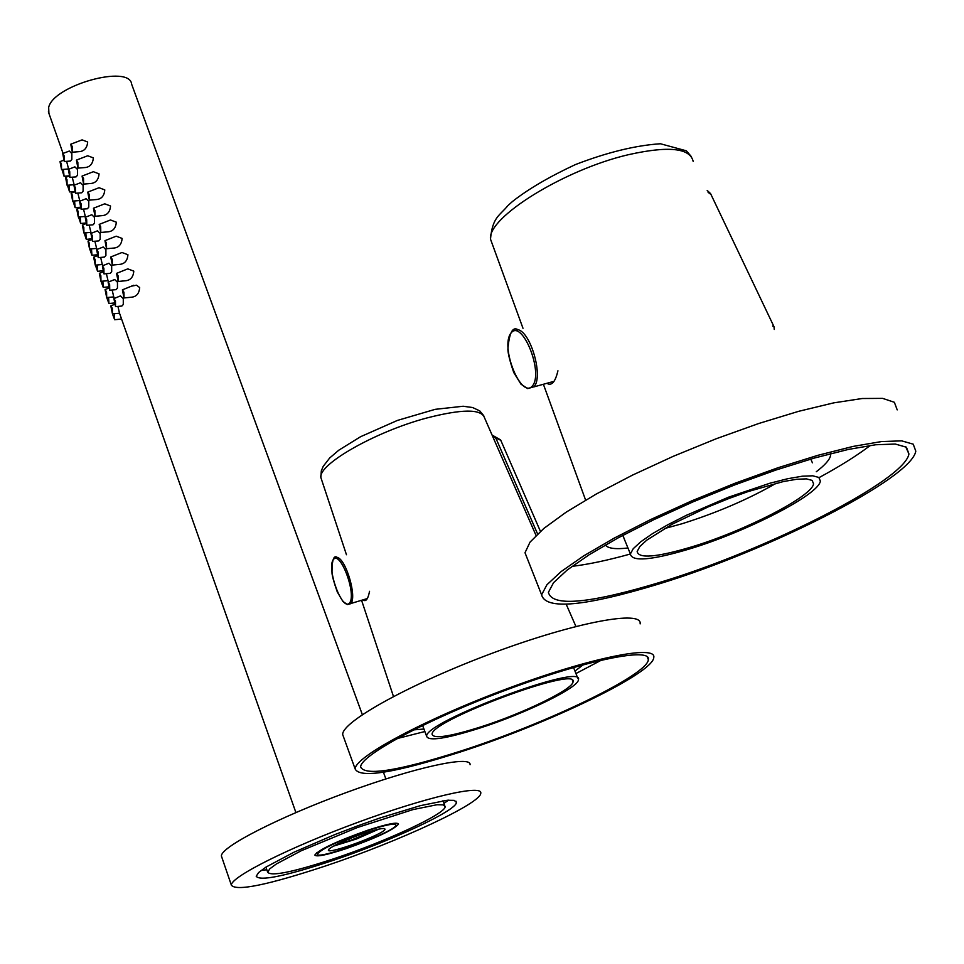 <?xml version="1.0" encoding="UTF-8"?>
<svg xmlns="http://www.w3.org/2000/svg" width="964" height="964" viewBox="0 0 964 964"><rect width="100%" height="100%" fill="white"/><g stroke="black" fill="none" stroke-linecap="round" stroke-linejoin="round"><path stroke-width="1.45" d="M661.4 581.931C589.703 603.681 552.035 607.151 548.408 592.354L553.541 582.69L567.23 569.977L589.161 554.746L618.454 537.695L653.773 519.704L693.285 501.762L734.821 484.868L776.032 469.998L814.592 457.984L848.392 449.429L875.698 444.753L895.291 444.043L906.437 447.224L908.932 453.96C904.847 480.313 767.284 549.757 661.4 581.931M659.027 583.931C584.606 606.537 545.467 610.152 541.599 594.812L546.901 584.787L561.072 571.616L583.798 555.806L614.201 538.117L650.881 519.427L691.923 500.786L735.086 483.229L777.9 467.781L817.954 455.297L853.056 446.428L881.397 441.572L901.702 440.861L913.233 444.175L915.8 451.164C911.39 478.614 768.742 550.577 659.027 583.931M527.428 558.903L525.006 552.746L530.019 542.142L543.877 528.405L566.242 512.113L596.282 494.026L632.589 475.071L673.306 456.297L716.18 438.765L758.789 423.485L798.722 411.303L833.776 402.856L862.178 398.518L882.614 398.373L894.363 402.277L897.207 409.881M729.567 498.243L707.925 507.016M776.273 483.217C748.197 499.328 716.734 512.848 681.885 523.789L664.28 528.609M691.513 546.95C656.496 557.361 638.385 558.855 637.156 551.432L639.831 546.54L646.736 540.177L671.98 524.283L708.227 506.883L728.23 498.75L748.088 491.58L783.202 481.59L796.65 479.265L806.434 478.867L812.134 480.397L813.544 483.723C812.664 496.183 744.521 531.08 691.513 546.95M689.007 549.106C651.278 560.325 631.745 561.952 630.384 553.951L633.24 548.697L640.662 541.852L652.363 533.731L667.835 524.741L686.332 515.318L728.471 497.207L769.971 483.205L787.721 478.722L802.193 476.216L812.724 475.794L818.846 477.445L820.352 481.036C819.316 494.496 746.003 532.02 689.007 549.106M624.214 538.84L622.913 535.297M810.796 459.069L812.399 462.816M627.95 547.998C615.321 549.456 607.814 548.444 605.416 544.973M830.474 453.683L830.522 455.611C829.727 459.708 824.991 465.082 816.291 471.733M630.372 554.011C607.609 560.337 588.148 564.446 571.989 566.362M870.347 445.428C857.177 455.466 840.09 466.19 819.075 477.614M557.939 370.791C555.493 381.142 552.179 385.516 548.01 383.889L547.034 383.262M772.598 326.037L774.02 326.724L774.249 329.459M773.731 326.133L710.974 194.463L708.106 192.354M461.828 750.715C398.831 770.826 365.103 776.261 360.644 767.031C360.018 755.535 427.859 719.12 507.341 689.585C586.847 659.894 651.315 646.94 648.362 659.665C647.675 674.896 546.817 723.361 461.828 750.715M460.274 752.016C394.891 772.911 359.861 778.563 355.162 768.995C354.463 757.101 424.847 719.277 507.438 688.597C590.052 657.761 656.882 644.362 653.773 657.556C652.977 673.414 548.383 723.651 460.274 752.016M343.63 737.171L342.69 734.58C341.63 721.711 411.363 683.175 493.616 652.712C575.87 622.081 642.819 609.754 640.12 623.889M515.511 692.212L482.325 704.949M481.048 726.82C450.224 736.544 433.908 739.075 432.125 734.399C429.052 721.12 579.075 665.232 573.002 681.849C573.255 689.115 523.392 713.312 481.048 726.82M479.433 728.206C446.224 738.689 428.643 741.412 426.678 736.388C423.292 722.108 585.052 661.846 578.412 679.789C578.641 687.645 524.982 713.673 479.433 728.206M423.943 729.037L413.568 729.881M583.292 664.726L574.966 671.077M424.871 731.531L396.939 738.617M601.5 660.099L575.942 673.547M369.549 591.306C368.14 598.487 366.224 601.5 363.789 600.355L363.115 599.825M540.43 531.357L500.774 440.283L492.724 436.523M494.05 436.162L496.135 438.753L537.587 533.96M367.826 830.209C336.737 841.235 319.06 849.513 314.794 855.056C316.288 857.141 326.676 855.02 345.956 848.706C375.996 838.078 393.505 829.896 398.506 824.172C397.698 821.822 387.468 823.834 367.826 830.209M221.853 857.333L221.419 856.08C220.262 847.308 278.439 817.339 346.775 792.36C415.11 767.26 471.553 755.101 470.058 764.729M325.567 865.949C267.534 885.097 236.132 891.507 231.372 885.157C230.444 877.083 289.055 847.597 357.608 822.425C426.172 797.144 482.542 784.202 480.783 793.167C481.205 803.349 398.939 841.488 325.567 865.949M331.496 860.936C284.91 876.276 259.81 881.373 256.207 876.24L258.701 872.48L266.052 867.046L293.972 852.212L334.761 834.619L357.427 825.943L380.021 817.954L420.232 805.687L447.308 800.241L454.249 800.373L456.406 802.397C456.972 810.447 390.709 841.223 331.496 860.936M266.835 869.781L261.244 870.359M448.561 800.144L443.946 803.386M334.267 858.599C292.96 872.179 270.751 876.686 267.643 872.119L269.872 868.769L276.403 863.949L301.166 850.79L357.343 827.546L412.978 809.591L437.029 804.735L443.211 804.856L445.151 806.639C445.742 813.736 386.901 841.09 334.267 858.599M367.127 830.799C338.219 841.042 321.651 848.778 317.397 854.032C315.589 861.214 397.204 831.076 395.927 825.076C394.963 822.967 385.371 824.883 367.127 830.799M48.899 113.33L48.67 107.353C53.49 85.242 129.815 64.142 131.646 84.205L362.344 714.625M124.368 297.924L131.731 297.177C136.551 296.611 139.19 293.405 139.672 287.585L136.539 285.199L131.574 286.127M118.512 281.44L125.862 280.717C130.658 280.138 133.309 276.945 133.791 271.125L127.79 268.86L125.778 269.667M112.692 265.04L120.006 264.341C124.802 263.75 127.453 260.545 127.935 254.737L121.994 252.496L120.006 253.291M106.884 248.7L114.186 248.025C118.97 247.435 121.621 244.229 122.115 238.421L116.222 236.192L114.246 236.975M101.112 232.445L108.39 231.782C113.162 231.179 115.813 227.986 116.319 222.178L110.474 219.973L108.522 220.732M95.352 216.249L102.618 215.599C107.39 214.996 110.029 211.803 110.535 206.007L104.751 203.814L102.823 204.561M89.628 200.126L96.87 199.5C101.63 198.897 104.269 195.692 104.787 189.896L99.051 187.727L97.147 188.462M83.928 184.076L91.146 183.461C95.906 182.859 98.533 179.653 99.063 173.857L93.375 171.713L91.496 172.435M78.253 168.085L85.459 167.507C90.194 166.88 92.833 163.675 93.351 157.891L87.724 155.758L85.868 156.469M72.601 152.179L79.783 151.601C84.507 150.974 87.146 147.781 87.676 141.997L82.097 139.876L80.265 140.575M112.788 313.854L119.512 313.204L117.982 306.612M107.028 297.539L113.752 296.9L112.222 290.297M101.292 281.295L108.016 280.669L106.474 274.053M95.581 265.124L102.305 264.498L100.762 257.87M89.893 249.013L96.617 248.399L94.87 241.217M84.242 232.975L90.953 232.372L89.17 225.106M78.602 217.008L85.314 216.418L83.494 209.055M72.987 201.102L79.699 200.524L77.843 193.077M67.396 185.269L74.12 184.702L72.216 177.159M115.885 306.6L121.862 306.046L123.284 304.479L123.284 298.659L120.488 295.9L119.681 296.225M110.077 290.2L116.041 289.658L117.463 288.079L117.463 282.259L114.704 279.524L113.909 279.849M104.305 273.86L110.258 273.342L111.679 271.752L111.679 265.919L108.944 263.22L108.149 263.534M98.545 257.605L104.498 257.087L105.907 255.496L105.92 249.664L103.208 246.989L102.425 247.302M92.821 241.41L98.762 240.916L100.172 239.313L100.172 233.469L97.497 230.83L96.725 231.131M87.121 225.287L93.05 224.805L94.46 223.202L94.46 217.358L91.809 214.731L91.05 215.032M81.446 209.236L87.375 208.766L88.76 207.152L88.772 201.307L86.145 198.717L85.398 199.006M75.794 193.246L81.711 192.788L83.097 191.173L83.109 185.317L80.506 182.75L79.771 183.04M70.155 177.34L76.072 176.894L77.457 175.267L77.469 169.411L74.891 166.868L74.168 167.146M64.552 161.482L70.456 161.06L71.842 159.422L71.854 153.565L69.3 151.047L68.577 151.324M61.841 169.507L68.552 168.941L66.624 161.325M61.407 163.832L60.021 161.627L61.551 169.531L61.407 163.832M61.033 164.952L61.106 167.025L61.033 164.952M64.13 155.758L62.732 153.553L64.263 161.506L64.13 155.758M63.745 156.903L63.817 159L63.745 156.903M69.733 171.628L68.324 169.399L69.866 177.364L69.733 171.628M69.348 172.749L69.42 174.833L69.348 172.749M75.361 187.546L73.927 185.305L75.493 193.27L75.361 187.546M74.963 188.667L75.035 190.752L74.963 188.667M81.012 203.549L79.566 201.271L81.133 209.26L81.012 203.549M80.615 204.645L80.687 206.73L80.615 204.645M86.688 219.611L85.23 217.322L86.808 225.311L86.688 219.611M86.29 220.708L86.35 222.78L86.29 220.708M92.387 235.758L90.917 233.433L92.508 241.434L92.387 235.758M91.978 236.831L92.05 238.903L91.978 236.831M98.123 251.953L96.629 249.604L98.232 257.629L98.123 251.953M97.701 253.026L97.762 255.099L97.701 253.026M103.871 268.233L102.365 265.859L103.967 273.897L103.871 268.233M103.437 269.281L103.51 271.354L103.437 269.281M109.643 284.585L108.113 282.175L109.739 290.224L109.643 284.585M109.209 285.621L109.281 287.682L109.209 285.621M115.439 300.997L113.897 298.575L115.535 306.636L115.439 300.997M115.005 302.033L115.065 304.082L115.005 302.033M66.974 179.605L65.564 177.388L67.106 185.293L66.974 179.605M66.588 180.714L66.661 182.786L66.588 180.714M72.565 195.451L71.143 193.21L72.686 201.127L72.565 195.451M72.167 196.548L72.24 198.62L72.167 196.548M78.168 211.369L76.734 209.092L78.301 217.033L78.168 211.369M77.771 212.454L77.843 214.526L77.771 212.454M83.808 227.347L82.35 225.058L83.928 232.999L83.808 227.347M83.398 228.432L83.47 230.492L83.398 228.432M89.459 243.398L88.001 241.084L89.58 249.037L89.459 243.398M89.062 244.47L89.122 246.519L89.062 244.47M95.147 259.521L93.665 257.183L95.267 265.148L95.147 259.521M94.737 260.581L94.797 262.63L94.737 260.581M100.859 275.716L99.352 273.342L100.967 281.331L100.859 275.716M100.437 276.752L100.497 278.801L100.437 276.752M106.582 291.972L105.076 289.574L106.691 297.575L106.582 291.972M106.16 293.008L106.233 295.044L106.16 293.008M112.342 308.299L110.812 305.889L112.451 313.89L112.342 308.299M111.908 309.324L111.981 311.36L111.908 309.324M61.973 169.495L64.058 176.255L63.395 169.375M63.552 171.713L63.624 173.773L63.552 171.713M72.192 146.407L70.77 144.202L72.3 152.204L72.192 146.407M71.794 147.552L71.866 149.673L71.794 147.552M77.843 162.338L76.409 160.108L77.951 168.11L77.843 162.338M77.445 163.47L77.506 165.579L77.445 163.47M83.519 178.328L82.073 176.075L83.615 184.1L83.519 178.328M83.109 179.461L83.169 181.557L83.109 179.461M89.218 194.391L87.748 192.113L89.315 200.15L89.218 194.391M88.809 195.511L88.869 197.608L88.809 195.511M94.942 210.538L93.46 208.236L95.038 216.273L94.942 210.538M94.52 211.634L94.593 213.731L94.52 211.634M100.69 226.745L99.196 224.407L100.786 232.469L100.69 226.745M100.268 227.829L100.328 229.926L100.268 227.829M106.462 243.012L104.956 240.663L106.558 248.736L106.462 243.012M106.04 244.097L106.1 246.182L106.04 244.097M112.27 259.364L110.74 256.99L112.354 265.064L112.27 259.364M111.836 260.425L111.896 262.509L111.836 260.425M118.09 275.788L116.548 273.378L118.174 281.476L118.09 275.788M117.656 276.837L117.704 278.909L117.656 276.837M123.946 292.273L122.392 289.851L124.019 297.948L123.946 292.273M123.5 293.321L123.549 295.394L123.5 293.321M67.48 185.269L69.589 191.932L68.974 185.136M69.071 187.39L69.143 189.438L69.071 187.39M73.011 201.102L75.144 207.67L74.565 200.97M74.626 203.127L74.698 205.175L74.626 203.127M78.566 217.033L80.711 223.479L80.181 216.864M80.193 218.936L80.265 220.985L80.193 218.936M84.145 233.023L86.314 239.349L85.82 232.83M85.784 234.806L85.856 236.855L85.784 234.806M89.76 249.061L91.929 255.291L91.484 248.869M91.411 250.748L91.472 252.785L91.411 250.748M95.388 265.172L97.581 271.294L97.159 264.967M97.051 266.763L97.111 268.799L97.051 266.763M101.051 281.355L103.244 287.38L102.871 281.139M102.714 282.838L102.787 284.874L102.714 282.838M106.739 297.587L108.944 303.527L108.607 297.382M108.402 298.985L108.474 301.009L108.402 298.985M112.451 313.89L114.656 319.747L114.367 313.698M114.126 315.204L114.186 317.228L114.126 315.204M364.199 833.282C377.358 829.004 384.287 827.618 385.01 829.124C385.986 833.45 326.989 855.225 328.387 850.019L329.29 848.778C335.327 844.452 346.968 839.283 364.199 833.282M338.822 843.343L349.426 840.801L371.381 831.932L373.02 830.546M348.787 838.993L349.426 840.801M371.08 831.113L371.381 831.932M378.78 829.124L356.499 838.981L333.243 846.199M693.152 161.337C690.031 147.962 668.462 145.745 628.408 154.698C564.157 169.592 487.254 217.587 490.495 239.132L492.821 245.507M533.887 386.805L527.718 388.6L520.982 384.19L513.776 372.586C509.992 361.596 508.028 353.812 507.883 349.233C509.233 332.929 512.571 326.398 517.909 329.652C531.007 332.267 543.636 377.37 533.887 386.805M511.824 331.435L517.909 329.652M532.381 386.01C543.997 372.658 521.946 318.445 510.98 333.062C499.906 346.691 521.09 399.494 532.381 386.01M536.044 535.442L484.494 417.737C481.373 408.796 462.009 408.917 426.377 418.099C375.358 431.727 318.289 464.274 320.855 477.505L321.783 480.313M350.691 603.705L347.389 604.548L342.895 601.428L337.279 591.92C334.026 582.654 332.267 576.376 331.99 573.074C331.929 560.024 333.701 554.806 337.304 557.421C346.197 559.409 357.27 597.656 350.691 603.705M333.966 558.361L337.304 557.421M349.486 603.078C356.897 594.631 340.388 550.155 333.399 559.53C326.278 568.206 342.292 611.718 349.486 603.078M541.599 594.812L525.006 552.746M813.544 483.723L812.086 480.361M630.384 553.951L622.877 535.574M908.932 453.96L905.69 446.73M691.321 156.578L686.38 150.818L660.424 143.757C635.481 145.419 607.151 152.36 575.412 164.579C549.179 176.81 528.188 189.113 512.462 201.512L508.004 205.513C499.448 215.948 492.471 217.008 490.495 239.132L522.994 328.29M543.395 384.262L585.618 500.123M707.202 190.462L710.637 193.656M533.779 386.926L554.011 381.334M355.162 768.995L342.69 734.58M573.002 681.849L572.447 680.427M577.798 678.246L573.544 667.474M426.678 736.388L422.594 725.422M648.362 659.665L647.121 656.605M483.735 415.701L479.735 410.869L472.673 407.555L463.142 406.242L435.174 409.339L397.421 420.425L360.62 436.692L338.798 450.2L329.712 457.972L323.217 466.335L321.325 470.818L320.855 477.505L346.462 554.734M361.572 600.283L393.469 696.478M566.205 604.271L575.918 626.443M366.694 599.488L363.789 600.355M492.074 435.041L500.641 439.946M350.848 603.512L367.308 598.56M231.372 885.157L221.419 856.08M456.406 802.397L455.96 801.18M444.753 805.579L442.958 800.759M267.643 872.119L265.907 867.142M395.758 824.63L395.228 823.184M317.397 854.032L316.879 852.562M385.877 778.924L383.431 772.248M295.9 812.544L119.512 313.204M114.282 298.418L113.752 296.9M108.498 282.03L108.016 280.669M102.726 265.715L102.305 264.498M96.99 249.459L96.617 248.399M91.279 233.288L90.953 232.372M85.591 217.177L85.314 216.418M79.916 201.139L79.699 200.524M63.07 153.433L48.381 111.86M60.021 161.627L63.359 160.349M62.732 153.553L69.3 151.047M68.324 169.399L74.891 166.868M73.927 185.305L80.506 182.75M79.566 201.271L86.145 198.717M85.23 217.322L91.809 214.731M90.917 233.433L97.497 230.83M96.629 249.604L103.208 246.989M102.365 265.859L108.944 263.22M108.113 282.175L114.704 279.524M113.897 298.575L120.488 295.9M65.564 177.388L68.902 176.099M71.143 193.21L74.469 191.908M76.734 209.092L80.072 207.79M82.35 225.058L85.7 223.744M88.001 241.084L91.339 239.759M93.665 257.183L97.015 255.846M99.352 273.342L102.714 271.993M105.076 289.574L108.438 288.224M110.812 305.889L114.186 304.516M64.347 176.231L68.793 175.858M70.77 144.202L82.097 139.876M76.409 160.108L87.724 155.758M82.073 176.075L93.375 171.713M87.748 192.113L99.051 187.727M93.46 208.236L104.751 203.814M99.196 224.407L110.474 219.973M104.956 240.663L116.222 236.192M110.74 256.99L121.994 252.496M116.548 273.378L127.79 268.86M122.392 289.851L133.61 285.296M69.878 191.908L74.312 191.523M75.433 207.646L79.855 207.26M81.012 223.443L85.422 223.058M86.615 239.325L91.026 238.915M92.243 255.255L96.653 254.845M97.894 271.27L102.317 270.848M103.57 287.344L108.004 286.911M109.269 303.491L113.716 303.045M114.993 319.711L121.56 319.024"/></g></svg>
